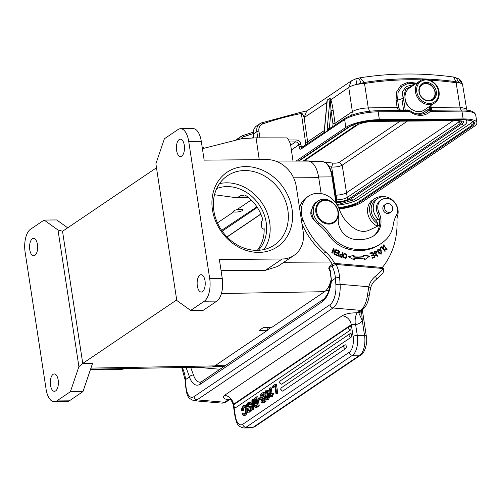 <?xml version="1.0" encoding="UTF-8"?>
<svg xmlns="http://www.w3.org/2000/svg" width="502" height="502" viewBox="0 0 502 502"><rect width="100%" height="100%" fill="white"/><g stroke="black" fill="none" stroke-linecap="round" stroke-linejoin="round"><path stroke-width="0.75" d="M315.118 166.476A21.781 10.159 89.5 0 1 317.703 172.889M271.243 327.285L267.403 329.883M331.226 279.94A21.781 10.159 89.5 0 1 327.618 288.455M222.217 231.152L257.338 207.414M214.511 194.738L236.116 197.681L238.155 197.192L240.96 195.297L244.832 196.018L245.654 195.466L247.48 196.621C255.041 202.664 260.143 210.319 262.778 219.575L261.379 221.677L261.373 226.245L262.251 228.523L263.186 229.069L264.171 228.849M197.336 285.971A8.678 4.047 -90.5 0 0 201.252 292.051A8.678 4.047 -90.5 0 0 205.023 280.775A8.678 4.047 -90.5 0 0 201.107 274.694A8.678 4.047 -90.5 0 0 197.336 285.971M176.597 150.443A8.678 4.047 -90.5 0 0 180.513 156.524A8.678 4.047 -90.5 0 0 184.284 145.247A8.678 4.047 -90.5 0 0 180.369 139.167A8.678 4.047 -90.5 0 0 176.597 150.443M257.313 250.335C262.088 244.298 264.372 237.057 264.165 228.611L263.814 228.849M233.832 211.788L233.474 211.424C233.549 210.784 234.729 210.194 237.007 209.635C240.314 209.045 242.253 209.139 242.824 209.918C243.25 211.173 235.538 212.773 233.832 211.788L217.46 222.85M221.646 230.33L256.936 206.811M219.368 259.521L282.193 258.994A28.407 24.008 -124.1 0 0 293.959 255.424A28.407 24.008 -124.1 0 0 303.177 231.673L296.262 186.499A28.407 24.008 -124.1 0 0 266.989 159.605L204.163 160.138L201.283 141.313A18.154 8.465 -90.5 0 0 193.088 128.6L180.519 128.707A18.154 8.465 89.5 0 1 188.714 141.42L209.685 278.453A18.154 8.465 89.5 0 1 204.295 301.206L190.66 310.424L203.222 310.318L216.858 301.1A18.154 8.465 -90.5 0 0 222.248 278.346L219.368 259.521M221.056 270.534L265.47 270.296L282.193 258.994M90.573 369.19L211.612 366.975A23.676 11.044 -90.5 0 0 214.812 365.889L267.466 330.297L259.101 330.448L263.575 327.423L271.94 327.273L324.593 291.681A23.676 11.044 -90.5 0 0 331.295 278.66M331.941 264.541A23.676 11.044 -90.5 0 0 331.828 263.512M277.531 266.518L265.47 270.296M321.154 193.571L318.72 177.677A23.676 11.044 -90.5 0 0 308.084 161.092L275.485 161.048M180.519 128.707A18.154 8.465 89.5 0 0 178.028 129.541L164.392 138.759L155.884 163.821L176.792 300.485L190.66 310.424M258.819 252.406A44.979 38.014 -124.1 0 1 214.511 188.319A44.979 38.014 -124.1 0 1 283.429 187.735A44.979 38.014 -124.1 0 1 258.819 252.406M50.501 385.229A8.678 4.047 -90.5 0 0 54.417 391.309A8.678 4.047 -90.5 0 0 58.188 380.033A8.678 4.047 -90.5 0 0 54.272 373.952A8.678 4.047 -90.5 0 0 50.501 385.229M156.486 167.775L62.53 231.29L82.748 363.423L92.531 363.417L82.748 363.423L176.704 299.907M29.762 249.701A8.678 4.047 -90.5 0 0 33.678 255.782A8.678 4.047 -90.5 0 0 37.449 244.505A8.678 4.047 -90.5 0 0 33.534 238.425A8.678 4.047 -90.5 0 0 29.762 249.701M82.761 363.498L78.902 366.655L70.393 391.717L56.757 400.935A18.154 8.465 89.5 0 1 54.266 401.769A18.154 8.465 89.5 0 1 46.071 389.056L25.1 252.023A18.154 8.465 89.5 0 1 30.49 229.27L44.126 220.052L57.994 229.991L62.65 231.209M67.67 227.814L56.688 219.945L44.126 220.052M54.266 401.769L66.829 401.663A18.154 8.465 -90.5 0 0 69.326 400.828L82.962 391.61L92.531 363.417M70.393 391.717L82.962 391.61M57.994 229.991L78.902 366.655M125.117 368.556A28.407 24.008 55.9 0 1 118.579 369.591L90.354 369.83M267.466 330.297L267.014 327.36M256.961 250.341A41.823 35.341 55.9 0 0 274.28 245.083A41.823 35.341 55.9 0 0 280.135 190.641A41.823 35.341 55.9 0 0 227.431 175.782A41.823 35.341 55.9 0 0 216.6 220.824A41.823 35.341 55.9 0 0 256.961 250.341M219.499 183.638A41.823 35.341 -124.1 0 1 261.956 202.927A41.823 35.341 -124.1 0 1 264.033 249.519M258.379 250.297A37.882 32.009 55.9 0 0 266.179 222.436A37.882 32.009 55.9 0 0 216.669 188.589M329.061 223.315A11.998 10.134 55.9 0 0 335.625 206.071A11.998 10.134 55.9 0 0 317.245 206.228A11.998 10.134 55.9 0 0 329.061 223.315M328.873 224.105A12.625 10.667 -124.1 0 1 316.693 215.195A12.625 10.667 -124.1 0 1 319.956 201.597A12.625 10.667 -124.1 0 1 325.189 200.016A12.625 10.667 -124.1 0 1 337.369 208.92A12.625 10.667 -124.1 0 1 334.1 222.518A12.625 10.667 -124.1 0 1 328.873 224.105M311.886 212.961L311.372 213.306A7.731 6.532 55.9 0 0 310.838 213.72M436.32 91.615A9.783 8.27 55.9 0 0 422.182 83.583A9.783 8.27 55.9 0 0 419.007 91.766A9.783 8.27 -124.1 0 0 433.144 99.798A9.783 8.27 -124.1 0 0 436.32 91.615M463.716 121.679A15.154 3.966 -8.7 0 1 462.135 123.762L351.519 198.541A15.154 3.966 -8.7 0 1 336.484 202.864M462.135 123.762A1.581 1.337 -124.1 0 0 464.413 125.061C466.239 123.831 467.048 122.513 466.829 121.107A18.31 4.788 171.3 0 0 465.812 119.834M350.986 125.833L298.847 161.079M400.107 121.183L339.346 162.259C337.796 163.05 335.656 163.332 332.933 163.094M407.398 121.126L342.201 165.196C339.76 166.564 336.233 167.166 331.634 167.009L336.045 195.19C340.488 195.002 343.983 194.199 346.524 192.774L342.201 165.196L339.346 162.259M472.846 121.503A22.094 5.779 171.3 0 1 471.001 123.178L358.842 198.987A22.094 5.779 171.3 0 1 337.35 205.249M339.208 209.077A25.251 6.608 171.3 0 0 362.124 202.13L474.277 126.316A25.251 6.608 171.3 0 0 476.9 122.683A25.251 6.608 171.3 0 0 463.126 118.943L379.361 119.652A25.251 6.608 171.3 0 0 345.834 127.401L296.017 161.073M414.985 113.433A15.154 12.801 55.9 0 0 426.041 110.471A1.581 0.835 -135.6 0 0 427.804 111.162L428.501 110.691A1.581 0.835 -135.6 0 1 430.258 111.381A1.581 0.734 89.5 0 0 429.549 110.271A1.581 0.734 89.5 0 0 429.329 110.346A1.581 1.337 55.9 0 0 428.501 110.691A16.729 14.138 -124.1 0 1 426.637 112.247C421.517 115.36 416.001 114.87 410.084 110.773A1.581 1.581 0 0 0 409.111 110.446A1.581 0.734 -90.5 0 1 409.827 111.551L410.084 110.773M414.978 84.267L406.225 86.526L402.686 91.364L401.901 98.731L397.584 100.149L398.726 107.409C399.272 109.8 400.878 110.747 403.558 110.245L403.608 110.227A1.581 0.784 -107.7 0 1 403.633 110.49M413.554 85.227L405.603 89.212L403.464 98.492L401.901 98.731L403.608 110.227L407.266 109.957A3.156 2.667 -124.1 0 1 408.892 110.446M431.739 110.252L431.168 107.372L430.308 107.139L430.132 106.022M416.566 83.188L408.264 82.102L401.067 85.233L396.643 91.853L396.022 100.4L397.164 107.66L398.525 110.534M459.192 82.88L461.457 83.451L459.123 82.41L455.967 81.7L456.017 82.698L459.192 82.88L455.935 77.553M462.568 84.712L458.759 78.858M364.301 82.479L356.897 84.336L364.628 83.476L364.301 82.466L359.852 77.835M351.733 115.115L352.36 111.588L348.752 87.43C350.39 86.3 353.107 85.265 356.903 84.336C355.818 79.391 355.648 77.546 356.376 78.801M462.599 84.763C460.717 78.983 459.663 79.937 458.734 78.845L453.582 77.038C421.636 72.734 390.38 73.003 359.808 77.841L356.182 78.701M300.365 112.398A1.581 0.797 78.8 0 1 301.357 113.477C302.329 112.272 304.356 118.403 304.118 117.6L307.632 141.821A5.999 5.07 -124.1 0 1 307.619 143.616M300.196 112.467A1.581 0.797 78.8 0 1 300.353 112.404L261.58 122.864A1.581 0.822 -109.1 0 0 261.479 122.915A9.469 8.001 55.9 0 0 259.885 123.712A9.469 8.001 55.9 0 0 256.811 131.624L257.764 137.855M329.638 128.738L329.394 127.979L328.992 128.092L327.674 129.447L327.003 131.097L324.204 132.986L324.185 131.813L323.765 132.779L324.204 132.986L327.285 100.036L326.739 102.308L327.279 100.036L330.078 98.141L330.9 100.023C331.759 102.352 332.5 105.69 333.121 110.045L335.041 123.291A5.999 5.07 -124.1 0 1 335.029 125.092M324.148 132.095L326.921 102.383L304.118 117.6L306.691 111.067L351.318 80.897M326.689 104.862L326.702 102.86M327.674 129.447L327.957 129.943L327.003 131.097M328.59 129.441L327.957 129.943M328.992 128.092L329.532 129.052M327.009 131.016L330.078 98.141L330.372 100.582L330.9 100.023M330.303 100.155L348.752 87.43L351.287 80.979M330.372 100.588L331.025 110.515A1.581 0.42 171.8 0 0 333.121 110.045M324.292 130.558L307.632 141.821A1.581 0.42 171.8 0 1 305.536 142.292A4.418 3.734 -124.1 0 1 302.267 146.502L301.238 146.515A1.581 0.414 171.3 0 0 299.148 146.998C299.518 148.787 300.14 149.47 301.024 149.05A1.581 1.337 -124.1 0 1 301.514 147.745L323.803 132.679M233.963 406.902L235.35 416.007A12.625 5.886 -90.4 0 0 242.767 424.272L349.329 352.241A12.625 5.886 -90.4 0 0 353.094 336.409L351.312 324.662C350.132 319.542 347.127 316.561 342.295 315.714C345.495 313.813 350.371 312.834 356.928 312.79L360.649 310.368A3.156 2.667 55.9 0 0 362.206 309.979C366.002 306.822 368.317 302.104 369.152 295.816L370.495 288.449C371.424 284.778 373.231 281.873 375.91 279.739A3.156 1.682 51.7 0 1 375.854 279.783M336.139 264.466A33.145 28.005 -124.1 0 1 339.634 277.575L340.111 284.301A18.938 8.358 94.9 0 1 332.995 307.983L197.066 399.868L224.72 402.253A3.156 2.667 55.9 0 0 226.276 401.864L221.828 403.112A18.938 8.358 -85.1 0 0 224.72 402.253L228.203 399.805C223.403 398.808 222.185 397.314 224.551 395.312C229.376 396.16 232.382 399.14 233.562 404.254L233.7 405.164M356.928 312.79L355.466 316.913C354.676 322.736 355.397 324.919 355.774 324.53L351.312 324.662L233.562 404.254L233.254 404.844C231.108 398.381 229.251 399.661 229.439 399.253L230.5 399.485M367.364 295.935L368.832 286.774L340.111 284.301A3.156 0.954 176 0 0 335.894 285.004A15.782 6.965 94.9 0 1 329.958 304.739A3.156 2.667 -124.1 0 0 332.995 307.983L360.649 310.368A18.938 8.358 -85.1 0 0 367.364 295.935C368.957 296.029 369.453 295.91 368.857 295.584M330.009 265.997L333.077 263.776L335.33 263.437L382.681 267.51L383.528 268.557C383.628 271.243 383.264 272.981 382.43 273.772L375.91 279.739A3.156 1.682 51.7 0 0 375.352 276.32A83.018 70.154 55.9 0 0 383.49 268.539L383.528 268.557M328.741 268.225L331.954 265.809L336.133 264.466L383.49 268.539L382.681 267.51M330.14 265.759L329.017 267.792A29.988 25.338 55.9 0 1 330.429 271.017L331.445 280.963L335.418 278.277L335.894 285.004M333.077 263.77L331.954 265.809A29.988 25.338 -124.1 0 1 335.418 278.277A3.156 0.954 176 0 1 339.634 277.575M335.33 263.437L336.133 264.46M188.394 367.401A3.156 0.458 159.3 0 0 186.386 368.386L189.474 376.933A25.251 11.144 -85.1 0 0 200.612 383.999L322.278 301.758A25.251 11.144 -85.1 0 0 331.445 280.963L330.078 271.4A3.156 0.458 -20.7 0 1 330.429 271.017M217.673 366.272L223.628 366.78M228.203 399.805L229.772 399.504A3.156 2.667 55.9 0 1 228.215 399.887M266.744 395.099L265.991 395.049L267.108 395.043L266.713 392.407L267.321 391.416L266.204 391.422L266.995 391.478L267.459 392.633L267.39 394.101L266.744 395.099L265.991 395.049L265.596 392.42L266.204 391.422L266.995 391.478M261.567 397.942L261.109 397.716L262.226 397.709L262.05 395.614L263.029 394.597L261.912 394.603L263.042 393.825L263.487 396.775L261.567 397.942L261.109 397.716L260.933 395.62L261.906 394.591M263.029 399.209L263.77 398.607M263.136 401.556L262.772 400.703L263.029 399.197L261.912 399.209L263.663 397.929L264.065 400.552L262.019 401.562L261.655 400.709L261.912 399.216M255.204 400.219L256.309 399.128M254.269 402.34L255.392 402.328L255.211 400.238L254.094 400.245L256.202 398.45L256.654 401.399L254.727 402.566L253.987 401.556L254.094 400.245M256.296 406.181L255.932 405.321L256.189 403.821L256.93 403.231M275.974 393.775L277.801 393.286L276.433 384.25L275.316 384.256L272.09 386.433L272.266 387.588L274.776 385.894L275.974 393.775L276.684 393.292L275.316 384.256M272.266 387.588L273.383 387.582L274.876 386.571M272.536 395.156L273.402 394.17L273.264 393.229L272.147 393.235L270.992 394.02L270.051 387.82L269.379 388.266L270.703 396.994L272.285 394.164L272.147 393.235M270.703 396.994L272.341 396.636L272.542 395.174L271.425 395.181M272.002 393.336L271.168 387.808L270.051 387.82M267.127 390.336L268.526 390.569L269.423 393.38L269.543 397.377L268.426 399.498L266.782 399.724M266.242 396.48L267.924 396.26M267.497 398.055L267.302 397.603L265.527 398.061L265.985 399.303L266.694 399.73M264.121 402.535L266.073 401.217L265.677 398.632M263.067 402.943L264.121 402.522L263.004 402.529L264.956 401.223L263.581 392.187L261.416 393.656L260.218 395.262L260.105 397.389L261.366 399.027L260.965 401.349L261.341 402.441L261.95 402.937L263.004 402.541M265.583 398.017L265.238 395.727M264.818 392.984L264.698 392.181L263.581 392.187M258.122 400.188L259.779 399.071L259.59 397.866L257.94 398.983L258.122 400.188L259.239 400.182L260.877 398.939M255.11 407.561L258.116 405.848L256.742 396.812L254.577 398.274L253.378 399.887L253.265 402.008L254.527 403.646L254.125 405.974L255.11 407.561L257.281 407.147L259.233 405.842L258.373 400.188M258.166 398.833L257.859 396.806L256.742 396.812M251.872 410.071L252.481 409.657L252.512 399.46L251.904 399.874L251.872 410.071L253.598 409.645L253.617 403.144M247.304 408.07L249.933 407.819L250.247 408.496L250.115 409.764L249.4 410.68L248.496 410.837L247.919 409.682L247.21 410.165L247.762 411.709L248.559 412.192L249.557 411.847L250.768 410.19L250.937 407.869L250.517 406.702L247.662 406.72L247.241 405.992L247.404 404.637L248.214 403.639L249.243 403.464L249.889 404.807L251.722 404.317L250.216 402.077L248.026 402.497L246.739 404.229L246.545 406.607L246.959 407.781L247.781 408.139M248.521 404.631L249.394 403.583M248.779 406.714L248.358 405.986L248.515 404.625L247.398 404.631M251.37 406.444L249.977 406.4M251.878 407.147L251.37 406.463L249.758 406.394M249.651 412.18L250.674 411.841L251.922 410.065M248.785 410.912L249.613 410.831L249.036 409.676L247.919 409.682M248.421 408.076L249.795 407.938L248.678 407.944M243.796 415.518L245.735 415.173L247.229 412.744L247.455 411.1M247.448 409.996L247.172 407.988M246.507 406.25L245.202 405.403L244.085 405.409M242.761 410.736L243.476 410.253L243.708 408.051L244.53 406.877L243.414 406.884L243.991 406.676M243.853 414.238L244.612 414.144L243.903 413.064L242.786 413.071L242.071 413.554L243.05 415.317L243.683 415.524L244.618 415.185L246.105 412.744L246.2 408.797L245.083 405.854L244.154 405.409L243.219 405.748L241.744 408.496L241.644 410.743L242.359 410.259L242.591 408.063L243.414 406.884L244.7 407.072L245.503 409.387L245.472 412.274L244.449 414.024L243.495 414.15L242.786 413.071M345.69 348.557A1.895 0.885 -90.4 0 0 346.286 346.462A1.895 0.885 -90.4 0 0 345.401 344.855A1.895 1.895 0 0 0 344.353 345.181A1.895 1.6 -124.1 0 0 343.738 346.763A1.895 1.6 55.9 0 0 345.69 348.557L282.896 391.002A1.895 0.885 -90.4 0 1 282.639 391.089A1.895 1.895 0 0 1 281.566 387.626L344.353 345.181M351.074 337.281A1.895 0.885 -90.4 0 0 351.67 335.185A1.895 0.885 -90.4 0 0 350.785 333.579A1.895 1.895 0 0 0 349.737 333.905A1.895 1.6 -124.1 0 0 349.122 335.487A1.895 1.6 55.9 0 0 351.074 337.281L281.848 384.074A1.895 0.885 -90.4 0 1 281.584 384.162A1.895 1.895 0 0 1 280.511 380.698L349.737 333.905M350.44 330.071A1.895 0.885 -90.4 0 0 351.036 327.975A1.895 0.885 -90.4 0 0 350.151 326.369A1.895 1.895 0 0 0 349.103 326.695A1.895 1.6 -124.1 0 0 348.488 328.277A1.895 1.6 55.9 0 0 350.44 330.071L235.764 407.586A1.895 0.885 -90.4 0 1 235.507 407.674A1.895 1.895 0 0 1 234.434 404.21L349.103 326.695M277.801 393.286L276.684 393.292M266.581 399.717L267.309 399.51L268.413 397.383L268.306 393.386L267.409 390.581L266.631 390.117L266.01 390.336L264.974 392.012L264.887 394.541L265.602 396.222L266.826 396.26L267.848 394.459L267.654 397.741L266.888 398.475M267.215 398.356L266.192 397.609M262.784 401.418L262.019 401.562M254.727 402.566L254.276 402.334M255.945 406.043L255.179 406.187L254.815 405.327L255.072 403.84L256.823 402.554L257.225 405.177L255.179 406.187M249.594 407.762L249.933 407.819M248.063 406.752L247.662 406.72M248.91 403.376L249.243 403.464M249.889 404.807L250.605 404.323L249.099 402.089M273.402 394.17L272.285 394.177M272.341 396.636L271.224 396.643M267.936 396.254L266.819 396.26M268.526 390.569L267.409 390.575M269.417 393.386L268.294 393.392M269.53 397.377L268.413 397.383M268.426 399.504L267.309 399.51M266.713 392.407L265.596 392.413M266.65 393.938L265.533 393.951M266.073 401.217L264.956 401.223M263.067 402.93L261.95 402.937M262.05 395.614L260.933 395.62M261.937 396.925L260.82 396.938M263.494 398.789L262.377 398.795M262.772 400.703L261.655 400.709M260.199 397.86L259.59 397.866M260.896 399.065L259.779 399.071M259.233 405.842L258.116 405.848M257.281 407.147L256.164 407.153M256.189 399.222L255.072 399.228M255.104 401.55L253.981 401.556M256.654 403.413L255.537 403.42M256.189 403.821L255.072 403.828M255.932 405.321L254.815 405.334M253.541 399.454L252.512 399.46M253.598 409.645L252.481 409.657M251.722 404.317L250.605 404.323M249.331 403.633L248.214 403.639M248.358 405.986L247.241 405.992M251.634 406.689L250.517 406.702M252.054 407.862L250.937 407.869M251.885 410.184L250.768 410.197M250.674 411.841L249.557 411.847M243.708 408.051L242.591 408.063M243.476 410.253L242.359 410.259M242.767 410.736L241.65 410.743M246.2 405.842L245.083 405.848M247.317 408.797L246.2 408.804M247.229 412.744L246.112 412.751M245.735 415.173L244.618 415.179M355.774 324.53A12.625 10.667 55.9 0 0 362.293 320.533L361.471 310.474M361.886 313.581L358.886 312.225M190.66 367.357L193.477 375.057A3.156 1.983 161.5 0 0 189.474 376.933L185.508 379.619A29.988 25.338 55.9 0 0 182.22 367.514M375.352 276.32A24.303 20.538 -124.1 0 0 368.832 286.774C370.369 287.533 370.815 288.236 370.181 288.876M379.587 223.365A4.738 4.003 55.9 0 1 378.037 225.956A4.738 4.003 55.9 0 1 377.579 226.214L369.196 230.148A17.363 14.671 55.9 0 1 362.325 231.315A17.363 14.671 55.9 0 1 355.247 228.968A32.291 27.29 -124.1 0 1 339.402 209.604A22.094 18.674 55.9 0 0 308.661 196.075A22.094 18.674 55.9 0 0 303.001 220.008A72.602 61.351 -124.1 0 0 325.685 252.073L323.589 253.491A34.726 29.342 -124.1 0 1 332.286 264.309M334.671 263.424A34.726 29.342 55.9 0 0 325.685 252.073M379.6 222.173A4.738 4.003 55.9 0 0 378.006 218.954A13.887 11.734 -124.1 0 1 373.268 208.845A13.887 11.734 -124.1 0 1 377.906 198.409A13.887 11.734 -124.1 0 1 384.752 196.709A13.887 11.734 -124.1 0 1 397.603 215.684A15.782 13.334 55.9 0 0 396.994 220.045A82.071 69.351 -124.1 0 1 382.361 267.484M335.882 249.494L334.52 253.228L333.955 248.446L333.46 248.176L331.722 252.92L332.186 253.177L333.554 249.45L334.112 254.225L334.608 254.501L336.346 249.751L335.882 249.494M312.087 208.97A7.894 6.67 55.9 0 0 314.352 220.058M354.274 258.31A54.768 46.278 55.9 0 0 364.207 258.053L364.653 259.735L369.648 256.108L363.429 255.116L363.812 256.56A53.187 44.948 -124.1 0 1 354.161 256.811L354.061 255.355L348.231 256.66L354.393 260.005L354.274 258.31L353.854 258.593L353.979 260.287M371.988 257.658L372.258 258.266L375.038 257.231L372.722 252.079L369.855 253.146L370.125 253.755L372.484 252.876L373.275 254.633L371.147 255.424L371.424 256.026L373.544 255.236L374.26 256.817L371.988 257.658M384.908 251.408L385.335 251.075L381.94 246.52L379.932 248.076L380.328 248.609L381.915 247.386L384.908 251.408M340.011 256.861L342.031 257.639L343.017 252.556L342.508 252.368L342.107 254.439L339.967 254.068L340.017 256.848M384.049 245.39L383.183 246.57L384.049 245.39L386.741 249.092L385.304 248.835L385.028 249.331L387.092 249.638L383.716 244.832L383.472 247.618L383.992 247.392L383.61 246.287M343.249 256.798L345.909 258.404L346.888 256.321L346.807 254.953L344.134 253.334L343.249 256.798M378.972 253.861L381.238 254.125L381.206 250.586L380.246 249.519L377.968 249.237L378.972 253.861M375.239 253.51L374.448 252.054L376.6 252.324L377.015 252.054L376.331 251.257L374.348 251.238L375.27 254.194L376.255 254.119L377.303 255.549L375.27 255.405L377.642 256.114L376.023 253.422L374.818 253.774L376.023 253.422M374.341 252.054L374.762 251.772M335.562 254.972L338.279 256.208L339.634 251.27L336.829 249.99L336.673 250.573L338.976 251.627L338.517 253.309L336.434 252.362L336.277 252.939L338.354 253.886L337.94 255.399L335.725 254.388L335.562 254.972M339.634 251.27L337.971 256.07M335.606 254.809L337.52 255.681L337.94 255.399M336.321 252.782L338.097 253.592L338.517 253.309M336.716 250.416L339.214 251.552M333.955 248.446L333.541 248.728L334.1 253.51L334.52 253.228M335.725 249.927L336.346 249.751M335.926 250.034L334.345 254.357M331.929 253.033L333.554 249.45M377.906 198.409L375.81 199.827A13.887 11.734 55.9 0 0 375.91 220.372A4.738 4.003 -124.1 0 1 376.751 226.603M302.009 224.049A72.602 61.351 55.9 0 0 323.589 253.491M299.581 208.186A22.094 18.674 -124.1 0 1 306.565 197.493L308.661 196.075M348.476 256.798L354.061 255.355M353.64 255.643L353.747 257.093L354.167 256.811M353.747 257.093A53.187 44.948 55.9 0 0 363.392 256.842L363.812 256.56M363.53 255.48L369.234 256.39L369.648 256.108M369.234 256.39L364.647 259.722M372.038 257.771L374.26 256.817M371.198 255.531L373.275 254.633M369.905 253.259L372.722 252.079M372.302 252.368L374.567 257.407M381.545 246.827L384.915 251.364L385.335 251.075M380.309 248.584L381.915 247.386M343.017 252.556L342.596 252.839L341.686 257.52M339.766 254.244L341.686 254.721L342.107 254.439M340.205 256.277L340.243 254.665L339.829 254.947L339.785 256.56M341.216 257.149L341.636 256.867L340.193 256.296L339.772 256.578L341.234 257.156M340.243 254.665L341.994 255.035L341.636 256.867M383.515 244.989L386.873 249.758M385.072 249.249L386.741 249.092M383.189 246.57L383.572 247.681M343.933 253.497L346.386 255.236L346.468 256.604L345.696 258.524M345.376 258.028L345.784 257.733L345.376 258.028M344.228 254.05L343.832 254.313C342.885 257.068 343.406 258.292 345.401 257.984M346.361 256.164L345.941 256.447M345.822 257.702C343.826 258.009 343.299 256.786 344.253 254.031L344.027 254.15M343.832 254.313L344.253 254.031C345.558 253.322 346.261 254.05 346.355 256.221M346.349 256.158L345.796 257.746M377.768 249.394L379.826 249.801L380.792 250.868L381.018 254.25M378.332 249.77L377.422 251.063L380.447 253.874L380.867 253.592L377.837 250.78L378.332 249.77L380.729 250.874L381.388 252.631L380.968 252.92M381.369 252.631L380.867 253.592M375.609 253.705L377.416 256.246M377.303 255.549L375.289 255.411L375.709 255.129M374.159 251.389L375.91 251.54L376.594 252.337M374.028 252.337L374.818 253.792M377.109 226.025A15.468 13.071 -124.1 0 1 367.715 213.231A15.468 13.071 -124.1 0 1 372.691 200.034L374.787 198.616A15.468 13.071 55.9 0 0 377.504 223.622M382.537 196.728A15.468 13.071 55.9 0 0 374.787 198.616M330.285 234.572L328.885 235.52A31.57 26.675 -124.1 0 0 346.807 248.71A48.801 41.239 55.9 0 0 379.757 244.449L381.156 243.508A48.801 41.239 -124.1 0 1 348.2 247.762A31.57 26.675 -124.1 0 1 330.285 234.572A47.351 40.009 55.9 0 0 319.492 223.252A14.207 12.004 55.9 0 1 318.004 201.02A14.207 12.004 55.9 0 1 332.519 202.394A14.207 12.004 55.9 0 1 338.473 217.328A17.363 14.671 -124.1 0 0 353.722 239.234A38.384 32.435 -124.1 0 0 372.691 236.448A20.519 17.338 -124.1 0 0 374.097 235.607A20.519 17.338 -124.1 0 0 378.897 212.321A11.05 9.337 55.9 0 1 381.482 199.783A11.05 9.337 55.9 0 1 394.02 201.986A11.05 9.337 55.9 0 1 396.385 215.32A31.57 26.675 55.9 0 0 393.273 224.727A31.57 26.675 -124.1 0 1 386.201 239.36A48.801 41.239 -124.1 0 1 381.156 243.508M328.885 235.52A47.351 40.009 55.9 0 0 318.092 224.199A14.207 12.004 -124.1 0 1 316.605 201.961L318.004 201.02M373.388 236.059A20.519 17.338 55.9 0 0 377.504 213.268A11.05 9.337 -124.1 0 1 380.089 200.725L381.482 199.783M390.292 212.421A4.738 4.003 -124.1 0 1 389.734 212.892A4.738 4.003 -124.1 0 1 387.431 213.475A4.738 4.003 -124.1 0 1 383.139 209.968A4.738 4.003 -124.1 0 1 384.432 205.048A4.738 4.003 -124.1 0 1 385.078 204.703M386.672 203.749A4.656 3.934 55.9 0 0 385.944 204.119A4.656 3.934 55.9 0 0 385.04 209.773A4.656 3.934 55.9 0 0 390.437 212.208A4.656 3.934 55.9 0 0 391.158 211.838A4.656 3.934 55.9 0 0 392.062 206.184A4.656 3.934 55.9 0 0 386.672 203.749M259.245 159.674L256.083 137.855L242.196 138.596L202.406 148.667M292.93 161.073A1.581 1.337 55.9 0 0 292.93 160.615L290.859 146.32A15.154 12.807 55.9 0 0 287.113 137.881L256.083 137.855M430.879 105.52L431.168 107.372L460.052 107.127L456.13 82.748M364.515 83.539L368.28 107.905L369.528 111.206M336.051 203.266L332.01 176.88L318.607 176.993M336.641 204.126L332.531 177.024L332.01 176.88A21.781 10.159 89.5 0 0 322.177 161.625C327.411 162.259 330.862 167.392 332.531 177.024L336.685 204.195M328.835 290.702L325.76 290.727M225.931 365.224L215.665 365.312M226.992 236.906L260.845 214.021M238.155 197.192L247.862 196.922M237.007 209.635L251.301 199.978M324.593 291.681L221.413 293.526M283.831 262.27L330.906 262.006M318.72 177.677L293.607 177.815M201.283 141.313L188.714 141.42M209.685 278.453L222.248 278.346M216.858 301.1L204.295 301.206M56.757 400.935L69.326 400.828M118.579 369.591L119.972 368.65M90.937 368.104L214.812 365.889M430.66 100.852A9.469 8.001 55.9 0 0 432.128 100.105C434.638 98.26 435.686 95.593 435.265 92.098C432.674 84.411 428.093 81.851 421.523 84.411A9.469 8.001 55.9 0 0 420.281 85.497M434.927 92.004A8.841 7.467 55.9 0 0 425.815 83.633A8.841 7.467 55.9 0 0 419.289 92.136A8.841 7.467 55.9 0 0 428.394 100.5A8.841 7.467 55.9 0 0 434.927 92.004M431.243 100.701L432.128 100.105A9.469 8.001 55.9 0 0 435.203 92.186M438.553 91.596A12.312 10.404 -124.1 0 1 429.461 103.437A12.312 10.404 -124.1 0 1 416.773 91.784A12.312 10.404 55.9 0 1 425.865 79.944A12.312 10.404 55.9 0 1 438.553 91.596M419.823 80.991A13.259 11.201 55.9 0 0 415.518 92.073A13.259 11.201 -124.1 0 0 434.669 102.96C438.196 100.356 439.664 96.616 439.068 91.74C438.039 82.46 426.493 75.959 419.823 80.991L409.475 87.988A13.259 11.201 55.9 0 0 405.17 99.07A13.259 11.201 -124.1 0 0 424.322 109.951C417.651 114.983 406.099 108.482 405.07 99.208C404.48 94.326 405.942 90.586 409.475 87.988M438.974 91.872A13.259 11.201 -124.1 0 1 434.669 102.96L424.322 109.951M329.394 127.954L331.025 110.515L332.945 123.762A1.581 0.42 171.8 0 0 335.041 123.291L352.36 111.588C356.219 109.423 361.528 108.2 368.28 107.905L398.726 107.409M460.999 110.076A1.581 0.734 89.5 0 1 461.212 110.007A1.581 0.734 89.5 0 1 461.928 111.111A25.251 6.608 -8.7 0 1 475.701 114.851L476.9 122.683M351.519 198.541A1.581 1.337 55.9 0 0 353.797 199.834L337.08 204.803M456.751 119.771A1.581 0.734 89.5 0 1 456.155 120.442C461.94 120.882 464.476 121.308 463.754 121.716L463.71 121.584M376.889 120.461A1.581 0.734 89.5 0 1 376.299 121.12L456.155 120.442M352.781 125.061A1.581 1.337 55.9 0 0 354.958 125.983C359.947 123.153 367.062 121.534 376.299 121.12M336.026 199.871L336.76 199.865L336.045 195.19L335.311 195.196M324.581 162.133L332.939 163.094L331.634 167.003L329.168 166.702M319.341 161.65L304.551 160.728M453.086 120.737L346.524 192.774L347.24 197.443A1.581 1.337 55.9 0 0 348.865 198.936L460.598 123.404A9.469 2.479 171.3 0 0 456.418 120.637L371.957 121.352M458.815 120.875L458.972 121.911L347.24 197.443A7.894 2.064 171.3 0 1 336.76 199.865A1.581 0.734 89.5 0 1 336.321 201.817M336.327 201.842A9.469 2.479 171.3 0 0 348.865 198.936M459.744 121.107A7.894 2.064 171.3 0 1 458.972 121.911A1.581 1.337 55.9 0 0 460.598 123.404M455.979 120.643A1.581 0.734 -90.5 0 0 456.199 120.712A1.581 0.734 -90.5 0 0 456.418 120.637M357.619 124.615L303.666 161.086M471.001 123.178L471.391 125.732L359.237 201.547L358.842 198.987M472.043 126.335A22.728 5.942 -8.7 0 0 462.003 119.696L461.922 119.727C469.652 119.972 473.574 120.919 473.687 122.557A22.094 5.779 -8.7 0 1 471.391 125.732A0.634 0.533 55.9 0 0 472.043 126.335L359.89 202.149A22.728 5.942 -8.7 0 1 338.95 208.443M359.89 202.149A0.634 0.533 -124.1 0 1 359.237 201.547A22.094 5.779 -8.7 0 1 338.624 207.702M378.069 120.405L461.834 119.696M462.003 119.696L378.15 120.436C365.418 120.957 355.479 123.247 348.332 127.301A0.634 0.533 55.9 0 1 348.068 127.382A22.728 5.942 -8.7 0 1 378.238 120.405M348.068 127.382L298.219 161.079M328.452 129.535L345.15 118.252A1.581 1.337 55.9 0 0 344.636 119.57A25.251 6.608 -8.7 0 1 378.163 111.82A1.581 0.734 -90.5 0 0 377.448 110.716L409.111 110.446M301.005 149.063L344.636 119.57L345.834 127.401M379.361 119.652L378.163 111.82L409.827 111.551A18.31 15.474 -124.1 0 0 430.258 111.381L461.928 111.111L463.126 118.943M430.729 110.264A1.581 1.525 167.1 0 1 430.685 110.095A1.581 1.525 167.1 0 1 430.666 110.001L429.806 109.769L429.938 110.271M430.678 110.076L430.045 106.085M428.231 110.842A1.581 0.734 89.5 0 1 427.704 109.787L429.806 109.769L429.304 106.587M426.041 110.471A3.156 2.667 -124.1 0 1 427.704 109.787M426.292 112.473A16.729 14.138 -124.1 0 0 427.804 111.162A1.581 1.337 -124.1 0 1 428.181 110.911M407.266 109.957A1.581 0.734 -90.5 0 0 407.392 110.459M415.643 83.815L408.22 83.276L401.907 86.375L398.099 92.443L397.584 100.149L396.022 100.4M403.464 98.492L405.302 110.478M430.666 110.013L430.308 107.139M456.017 82.698A381.721 321.682 55.1 0 0 430.151 80.226M422.019 79.881A381.721 321.682 55.1 0 0 364.628 83.476M466.59 108.915L460.052 107.127L461.012 110.007M455.967 81.688L453.62 77.051M455.967 81.682C424.705 77.477 394.152 77.735 364.295 82.46M357.8 78.412C358.623 77.684 359.689 79.278 360.982 83.188L361.082 83.683M302.267 146.502A1.581 0.734 -90.5 0 0 302.436 147.124M301.771 147.575A1.581 0.734 89.5 0 1 301.238 146.515L300.918 144.407A4.738 4.003 55.9 0 0 296.036 139.926L288.587 139.989M305.536 142.292L301.357 113.477A388.366 328.182 55.9 0 0 262.797 123.881A1.581 0.822 -109.1 0 0 261.58 122.864L256.666 125.883A9.469 8.001 -124.1 0 0 253.598 133.802L256.811 131.624A1.581 0.414 171.3 0 1 258.906 131.141L259.936 137.855M299.148 146.998L298.822 144.89A3.156 2.667 55.9 0 0 295.571 141.903A1.581 0.734 -90.5 0 0 296.036 139.926M290.658 145.222L295.571 141.903L289.598 141.953M253.372 133.557A388.366 328.182 55.9 0 0 243.916 136.644A1.581 0.822 -109.1 0 0 242.704 135.622A1.581 0.822 -109.1 0 0 242.604 135.678A9.469 8.001 55.9 0 0 241.004 136.469A9.469 8.001 55.9 0 0 238.5 139.531M262.797 123.881A7.894 6.67 55.9 0 0 258.906 131.141M253.73 134.687A1.581 0.414 171.3 0 0 253.566 134.912L253.435 134.028A1.581 0.414 -8.7 0 1 253.598 133.802L253.73 134.687A3.156 1.475 89.5 0 1 253.322 138M253.566 134.912L253.246 137.372A1.581 1.337 55.9 0 0 252.82 138.025M243.916 136.644A7.894 6.67 55.9 0 0 241.023 138.891M236.197 140.114L237.791 138.646A9.469 8.001 55.9 0 0 236.229 140.108M332.945 123.762A4.418 3.734 -124.1 0 1 329.676 127.979A1.581 0.734 -90.5 0 0 329.845 128.594M300.918 144.407A1.581 0.414 -8.7 0 0 298.822 144.89L291.38 149.922M329.958 304.739L194.029 396.624A15.782 6.965 94.9 0 1 185.978 386.339L185.508 379.619A3.156 0.954 -4 0 0 185.182 380.083L181.78 367.702M221.828 403.112L194.167 400.728A18.938 8.358 94.9 0 0 197.066 399.868A3.156 2.667 -124.1 0 1 194.029 396.624M342.295 315.714L224.551 395.312M357.154 312.727A3.156 2.667 55.9 0 0 358.71 312.344L358.579 312.508M353.094 336.409A3.156 0.828 -8.6 0 1 357.286 335.449L364.546 335.399L362.293 320.533L358.604 312.47M194.167 400.728C186.01 397.986 187.07 393.248 185.652 386.81A3.156 0.954 -4 0 1 185.978 386.339M186.016 367.445A29.988 25.338 -124.1 0 1 186.386 368.386M248.572 406.545L247.455 406.551M282.896 391.002A1.895 1.6 55.9 0 1 280.951 389.207A1.895 1.6 -124.1 0 1 281.566 387.626M281.848 384.074A1.895 1.6 55.9 0 1 279.896 382.279A1.895 1.6 -124.1 0 1 280.511 380.698M235.764 407.586A1.895 1.6 55.9 0 1 233.819 405.792A1.895 1.6 -124.1 0 1 234.434 404.21M235.35 416.007A3.156 0.828 171.4 0 0 235.018 416.459C236.524 421.95 236.662 426.562 243.846 427.986A15.782 7.354 -90.4 0 0 246.018 427.265L352.58 355.234A15.782 7.354 -90.4 0 0 357.286 335.449L355.661 324.75M349.329 352.241A3.156 2.667 55.9 0 0 352.58 355.234L359.84 355.184A15.782 7.354 -90.4 0 0 364.546 335.399A3.156 0.828 -8.6 0 1 366.272 335.869L362.331 309.897M200.612 383.999A3.156 2.667 55.9 0 1 201.666 381.627L323.332 299.387A3.156 2.667 55.9 0 0 322.278 301.758M193.477 375.057A22.094 9.751 -85.1 0 0 199.846 382.242L201.666 381.627M219.97 369.259L196.64 367.251M242.767 424.272A3.156 2.667 55.9 0 0 246.018 427.265L253.284 427.215A3.156 2.667 55.9 0 0 254.589 426.819L251.107 427.936A15.782 7.354 -90.4 0 0 253.284 427.215L359.84 355.184A3.156 2.667 55.9 0 0 361.151 354.782C363.573 354.368 368.204 343.889 366.272 335.869M301.545 220.993L303.001 220.008M375.91 220.372L378.006 218.954M346.468 256.604L346.888 256.321M346.807 254.953L346.386 255.236M380.792 250.868L381.206 250.586M380.246 249.519L379.826 249.801M377.422 251.063L377.837 250.78M375.91 251.54L376.331 251.257M377.504 213.268L378.897 212.321M346.807 248.71L348.2 247.762M318.092 224.199L319.492 223.252M214.128 366.303L224.469 366.215M227.08 236.994L260.896 214.134M310.612 161.719L322.177 161.625M264.177 229.056L263.186 229.069M248.383 197.342L236.116 197.694M277.575 266.499L293.959 255.424M332.983 223.277L334.1 222.518M318.839 202.356L319.956 201.597M421.523 84.411L420.638 85.014M202.187 147.249L204.559 148.121M427.98 111.017L428.677 110.54A1.581 1.581 0 0 1 429.549 110.271L461.212 110.007C469.565 109.718 474.396 111.337 475.701 114.851M464.413 125.061L353.797 199.834M303.039 161.086L354.958 125.983M371.191 121.428L456.199 120.712L460.02 121.233L459.788 120.775M358.491 124.27L304.024 161.086M298.364 161.079L348.332 127.301M345.15 118.252C353.113 113.728 363.875 111.212 377.448 110.716M467.042 110.271L466.596 108.896M462.568 84.593L466.59 108.859M356.144 78.714L351.325 80.891M253.328 132.183L242.704 135.622L237.791 138.646M253.309 137.322L252.217 138.063M253.435 134.028C253.002 130.514 254.081 127.797 256.666 125.883M307.098 110.829L300.353 112.404M323.746 132.716L324.11 132.214M358.71 312.344L362.206 309.979M185.652 386.81L185.182 380.083M329.99 265.928L328.722 268.068M226.276 401.864L229.772 399.504M266.587 390.11L267.704 390.104M247.862 408.132L248.898 408.126M330.078 271.4L328.76 268.35M323.332 299.387C323.018 300.409 327.806 294.636 328.49 291.618L331.138 280.813M233.286 405.051L235.018 416.459M251.107 427.936L243.846 427.986M254.589 426.819L361.151 354.782M374.341 252.042L374.762 251.753M385.944 204.119L383.873 205.519M391.158 211.838L389.088 213.237"/></g></svg>
